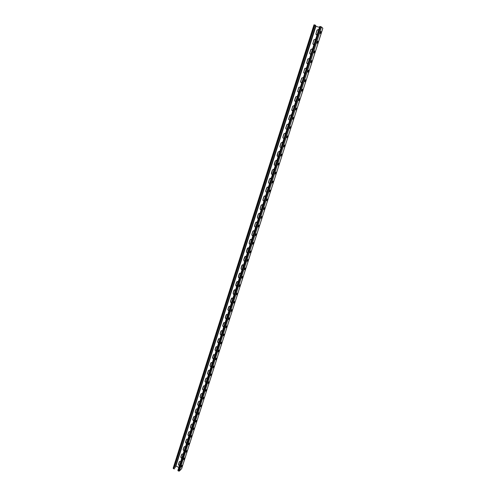 <?xml version="1.0" encoding="UTF-8"?>
<svg xmlns="http://www.w3.org/2000/svg" width="496" height="496" viewBox="0 0 496 496"><rect width="100%" height="100%" fill="white"/><g stroke="black" fill="none" stroke-linecap="round" stroke-linejoin="round"><path stroke-width="0.74" d="M175.1 467.747L315.754 25.339L175.1 467.747M179.335 465.936L178.424 464.492L179.242 461.919L179.812 461.367L180.718 461.596M181.685 458.571L180.773 457.126L181.598 454.534L182.199 453.976L183.08 454.212M239.351 278.107L238.712 277.828L238.365 276.601L239.301 273.674L240.926 273.178M242.023 269.743L241.341 269.433L241.037 268.237L241.974 265.298L243.604 264.79M236.691 286.421L236.096 286.173L235.712 284.915L236.642 282.013L238.26 281.517M234.05 294.692L233.492 294.475L233.077 293.192L233.994 290.296L235.606 289.819M231.421 302.92L230.913 302.734L230.448 301.419L231.365 298.542L232.971 298.071M228.805 311.097L227.838 309.603L228.749 306.745L230.349 306.28M226.207 319.238L225.24 317.744L226.151 314.898L227.738 314.439M223.622 327.329L222.661 325.841L223.56 323.008L225.147 322.561M221.049 335.383L220.088 333.895L220.987 331.08L222.561 330.64M218.488 343.387L217.533 341.905L218.426 339.103L219.995 338.669M215.946 351.354L214.991 349.872L215.878 347.088L217.446 346.661M213.41 359.278L212.462 357.796L213.348 355.024L214.904 354.609M210.893 367.158L209.944 365.682L210.825 362.923L212.381 362.514M208.388 374.995L207.446 373.519L208.32 370.779L209.405 370.159L209.864 370.376M205.902 382.788L204.953 381.319L205.828 378.597L206.857 377.971L207.365 378.2M203.422 390.55L202.48 389.081L203.348 386.372L204.327 385.739L204.879 385.981M200.954 398.269L200.018 396.8L200.88 394.103L201.81 393.477L202.405 393.719M198.499 405.945L197.569 404.476L198.425 401.797L199.305 401.171L199.95 401.419M196.063 413.577L195.133 412.114L195.982 409.448L196.819 408.828L197.501 409.082M193.632 421.178L192.708 419.715L193.552 417.062L194.345 416.448L195.064 416.702M191.22 428.73L190.297 427.273L191.14 424.632L191.884 424.03L192.64 424.278M188.815 436.251L187.897 434.794L188.734 432.165L189.441 431.57L190.235 431.818M186.428 443.728L185.51 442.277L186.341 439.661L187.011 439.078L187.835 439.32M184.053 451.168L183.136 449.717L183.966 447.119L184.599 446.543L185.454 446.784M178.851 467.443L175.913 466.048L315.902 26.313L319.48 27.323M318.841 29.326L317.018 30.082L315.89 34.131L317.006 35.067M313.918 39.792L315.729 39.066L313.918 39.792L312.802 43.834L313.912 44.758M249.011 247.876L247.368 248.397L246.419 251.367L246.661 252.507L247.411 252.886M246.301 256.351L244.664 256.872L243.722 259.823L243.995 260.995L244.708 261.336M251.732 239.345L250.083 239.878L249.128 242.866L249.345 243.976L250.127 244.385M254.473 230.77L252.817 231.31L251.856 234.317L252.049 235.395L252.855 235.836M257.232 222.146L255.564 222.698L254.603 225.717L254.77 226.771L255.601 227.242M260.003 213.478L258.329 214.036L257.362 217.074L257.505 218.097L258.366 218.6M262.787 204.761L261.107 205.325L260.133 208.382L260.257 209.38L261.138 209.907M265.589 195.988L263.903 196.565L262.923 199.64L263.029 200.607L263.934 201.171M268.404 187.172L266.712 187.761L265.726 190.848L265.819 191.791L266.743 192.38M271.238 178.306L269.539 178.901L268.547 182.007L268.621 182.931L269.564 183.545M274.09 169.39L272.378 169.992L271.386 173.116L271.442 174.015L272.403 174.654L271.442 174.015M276.954 160.419L275.237 161.039L274.238 164.176L274.282 165.05L275.261 165.72L274.282 165.05M279.837 151.404L278.113 152.03L277.103 155.186L277.14 156.042L278.132 156.73L277.14 156.042M282.732 142.333L281.003 142.966L279.992 146.146L280.017 146.977L281.021 147.69M285.646 133.213L283.91 133.858L282.894 137.051L282.906 137.863L283.929 138.601M288.579 124.037L286.837 124.694L285.808 127.906L285.82 128.7L286.849 129.456M291.524 114.812L289.776 115.475L288.746 118.705L288.746 119.48L289.788 120.261M294.494 105.53L292.733 106.206L291.691 110.211L292.739 111.011M297.476 96.199L295.709 96.881L294.661 100.149L294.649 100.893L295.715 101.711M300.477 86.812L298.697 87.507L297.631 91.518L298.704 92.355M303.49 77.37L301.711 78.077L300.65 81.381L300.632 82.088L301.711 82.944M306.528 67.871L304.736 68.584L303.645 72.608L304.73 73.482M309.578 58.317L307.78 59.043L306.677 63.073L307.774 63.959M312.647 48.713L310.843 49.445L309.764 52.812L309.727 53.481L310.837 54.386M179.391 465.75L178.585 464.324L179.54 461.491M181.747 458.385L180.935 456.965L181.902 454.107M239.376 278.027L238.849 277.76L238.508 276.539L239.946 273.005M242.048 269.669L241.484 269.371L241.174 268.175L242.649 264.61M236.722 286.335L235.854 284.853L237.262 281.356M234.081 294.605L233.219 293.117L234.589 289.658M231.452 302.82L230.59 301.345L231.936 297.916M228.842 310.998L227.98 309.523L229.295 306.131M226.238 319.133L225.389 317.657L226.672 314.297M223.653 327.224L222.803 325.748L224.062 322.425M221.086 335.265L220.236 333.796L221.47 330.503M218.525 343.269L217.682 341.806L218.891 338.539M215.983 351.23L215.14 349.767L216.33 346.537M213.454 359.147L212.617 357.69L213.782 354.485M210.788 367.139L210.099 365.564L211.246 362.396M208.432 374.858L207.601 373.407L208.729 370.258M205.945 382.652L205.108 381.201L206.224 378.088M203.465 390.408L202.635 388.957L203.732 385.869M201.004 398.114L200.173 396.67L201.252 393.613M198.549 405.79L197.724 404.345L198.784 401.314M196.112 413.422L195.288 411.978L196.335 408.971M193.688 421.011L192.87 419.573L193.899 416.597M191.276 428.563L190.458 427.13L191.475 424.173M188.871 436.077L188.058 434.645L189.063 431.718M186.484 443.554L185.671 442.122L186.663 439.22M184.109 450.988L183.297 449.562L184.276 446.685M318.835 29.351L317.118 30.175L316.033 33.579L316.312 34.838M314.024 39.878L312.945 43.264L313.255 44.553M248.105 247.684L246.555 251.323L246.797 252.458L247.43 252.817M245.371 256.172L243.858 259.774L244.131 260.939L244.733 261.268M250.858 239.153L250.22 239.841L249.265 242.823L249.482 243.933L250.145 244.323M253.636 230.572L252.948 231.279L251.993 234.279L252.185 235.358L252.873 235.786M256.42 221.948L255.7 222.667L254.733 225.686L254.901 226.74L255.62 227.193M259.228 213.274L258.459 214.012L257.492 217.05L257.635 218.073L258.379 218.556M262.055 204.55L261.237 205.307L260.264 208.357L260.388 209.355L261.15 209.87M264.901 195.784L264.033 196.552L263.054 199.621L263.159 200.595L263.94 201.14M267.759 186.967L266.842 187.748L265.856 190.836L265.943 191.778L266.749 192.355M270.642 178.101L269.663 178.901L268.671 182.001L268.751 182.925L269.57 183.526M273.538 169.186L272.502 169.998L271.572 174.015M276.452 160.227L275.361 161.045L274.406 165.056M279.384 151.218L278.231 152.043L277.264 156.048M282.336 142.16L281.12 142.984L280.11 146.159L280.135 146.99L280.965 147.69M285.305 133.052L284.028 133.883L283.011 137.076L283.03 137.882L283.811 138.589M288.294 123.895L286.948 124.719L285.925 127.931L285.938 128.724L286.676 129.437M291.295 114.688L289.887 115.512L288.858 118.742L288.858 119.517L289.552 120.237M294.314 105.431L292.845 106.249L291.809 109.498L292.454 110.974M297.346 96.125L295.821 96.931L294.779 100.198L295.368 101.655M300.402 86.763L298.809 87.563L297.761 90.849L298.301 92.281M303.465 77.351L301.816 78.132L300.762 81.437L301.252 82.851M306.522 67.878L304.842 68.653L303.781 71.976L304.222 73.358M309.572 58.33L307.886 59.117L306.819 62.465L307.216 63.817M312.641 48.726L310.942 49.526L309.87 52.892L310.223 54.213M175.547 466.407L175.913 466.048M315.754 25.339L313.999 24.819L173.154 468.249L174.623 468.85M181.617 468.695L179.347 471.101L177.878 470.493L319.765 26.443L177.878 470.493M244.478 269.303L244.894 268.262M241.781 277.717L242.197 276.687M239.103 286.08L239.512 285.064M236.437 294.395L236.846 293.39M233.783 302.672L234.193 301.68M231.148 310.899L231.558 309.919M228.526 319.077L228.935 318.116M225.922 327.217L226.325 326.269M223.324 335.315L223.727 334.378M220.745 343.362L221.142 342.445M218.178 351.373L218.575 350.467M215.63 359.333L216.02 358.447M213.094 367.257L213.478 366.389M210.571 375.137L210.949 374.282M208.06 382.974L208.432 382.137M205.561 390.767L205.927 389.949M203.075 398.517L203.441 397.724M200.607 406.23L200.961 405.455M198.152 413.9L198.499 413.149M195.709 421.532L196.044 420.8M193.279 429.121L193.607 428.414M190.861 436.672L191.177 435.99M188.455 444.18L188.765 443.529M186.062 451.651L186.36 451.025M183.687 459.085L183.973 458.484M181.319 466.476L181.592 465.911M247.603 259.792L247.188 260.846M250.331 251.28L249.916 252.346M253.072 242.711L252.656 243.796M255.824 234.106L255.409 235.197M258.596 225.444L258.18 226.548M261.386 216.74L260.97 217.849M264.188 207.985L263.773 209.107M267.003 199.181L266.594 200.316M269.836 190.328L269.427 191.468M272.688 181.418L272.279 182.578M275.553 172.465L275.144 173.631M278.436 163.463L278.027 164.635M281.331 154.405L280.928 155.589M284.245 145.297L283.848 146.494M287.178 136.133L286.781 137.342M290.129 126.926L289.732 128.135M293.093 117.657L292.696 118.879M296.075 108.339L295.684 109.566M299.076 98.964L298.685 100.204M302.089 89.534L301.704 90.78M305.127 80.054L304.742 81.307M308.177 70.513L307.799 71.777M311.246 60.921L310.874 62.192M314.334 51.268L313.962 52.545M317.44 41.565L317.074 42.848M320.565 31.8L320.199 33.089M322.828 28.284L321.52 26.964L319.765 26.443M244.652 269.719L245.216 267.964L244.447 269.644M241.961 278.132L242.519 276.384L241.75 278.051M239.277 286.496L239.835 284.76L239.066 286.415M236.617 294.816L237.051 293.148L236.635 294.804M233.963 303.087L234.403 301.432L233.982 303.075M231.328 311.314L231.874 309.609L231.105 311.228M228.706 319.505L229.251 317.806L228.476 319.412M226.095 327.639L226.641 325.953L226.102 327.639M223.504 335.736L224.043 334.056L223.504 335.736M220.925 343.79L221.458 342.116L220.689 343.691M218.358 351.8L218.897 350.133L218.116 351.701M215.803 359.767L216.343 358.106L215.562 359.662M213.268 367.691L213.807 366.036L213.026 367.586M210.738 375.571L211.284 373.922L210.496 375.466M208.227 383.414L208.773 381.771L207.979 383.309M205.728 391.214L206.274 389.577L205.48 391.102M203.242 398.97L203.788 397.339L202.994 398.858M200.775 406.689L201.32 405.058L200.52 406.577M198.313 414.365L198.859 412.74L198.059 414.253M195.864 422.003L196.416 420.385L195.61 421.885M193.434 429.598L193.986 427.986L193.18 429.48M191.01 437.156L191.561 435.544L190.755 437.038M188.604 444.676L189.156 443.071L188.344 444.552M186.205 452.154L186.763 450.554L185.95 452.036M183.824 459.594L184.382 457.994L183.563 459.476M181.449 466.996L182.013 465.403L181.195 466.872M247.932 259.501L247.275 261.299L247.932 259.501M250.654 250.988L250.003 252.793L250.654 250.988M253.4 242.426L252.743 244.237L253.4 242.426M256.159 233.814L255.496 235.637L256.159 233.814M258.931 225.159L258.267 226.988L258.931 225.159M261.721 216.454L261.057 218.29L261.721 216.454M264.523 207.7L263.86 209.541L264.523 207.7M267.344 198.896L266.674 200.744L267.344 198.896M270.184 190.049L269.508 191.896L270.184 190.049M273.036 181.145L272.36 183.005L273.036 181.145M275.9 172.193L275.224 174.059L275.9 172.193M278.789 163.184L278.107 165.056L278.789 163.184M281.691 154.132L281.009 156.011L281.691 154.132M284.605 145.024L283.923 146.909L284.605 145.024M287.544 135.861L286.855 137.758L287.544 135.861M290.495 126.647L289.8 128.551L290.495 126.647M293.458 117.385L292.77 119.294L293.458 117.385M296.447 108.066L295.752 109.982L296.372 108.035M299.448 98.692L298.821 100.645L299.342 98.654M302.473 89.261L301.841 91.227L302.349 89.224M305.511 79.782L304.873 81.759L305.381 79.738M308.568 70.24L307.929 72.23L308.425 70.196M311.637 60.648L310.998 62.645L311.488 60.599M314.731 50.995L314.086 53.004L314.576 50.945M317.843 41.286L317.192 43.307L317.676 41.236M320.968 31.521L320.317 33.554L320.794 31.471M314.545 24.899L173.507 468.695M314.91 24.998L173.805 468.838M322.84 28.241L181.567 468.85M321.52 26.964L179.347 471.101M320.683 26.629L178.535 471.082M320.317 26.524L178.231 470.94M313.999 24.819L173.154 468.249M322.853 28.266L181.61 468.782"/></g></svg>
